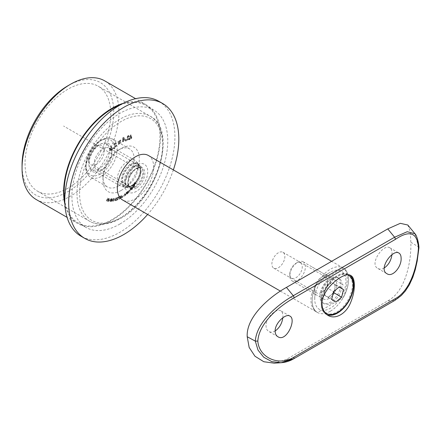 <?xml version="1.0" encoding="UTF-8"?>
<svg xmlns="http://www.w3.org/2000/svg" width="441" height="441" viewBox="0 0 441 441"><rect width="100%" height="100%" fill="white"/><g stroke="black" fill="none" stroke-linecap="round" stroke-linejoin="round"><path stroke-width="0.33" stroke-dasharray="2.21 1.65" d="M96.546 164.256A11.019 6.361 -60 0 1 88.751 159.752A11.019 6.361 -60 0 1 96.546 146.258A11.019 6.361 -60 0 1 104.341 150.756A11.019 6.361 -60 0 1 96.546 164.256M99.142 168.754A14.696 8.484 -60 0 1 91.794 169.482A14.696 8.484 -60 0 1 88.751 162.757A14.696 8.484 -60 0 1 99.142 144.758A14.696 8.484 -60 0 1 106.49 144.031A14.696 8.484 -60 0 1 108.745 155.805A14.696 8.484 -60 0 1 99.142 168.754M127.719 185.248A14.696 8.484 -60 0 1 121.898 186.549A14.696 8.484 -60 0 1 120.371 185.981A14.696 8.484 -60 0 1 120.371 169.013A14.696 8.484 -60 0 1 135.062 160.524A14.696 8.484 -60 0 1 136.324 161.56A14.696 8.484 -60 0 1 136.897 173.578A14.696 8.484 -60 0 1 127.719 185.248M148.369 155.48A25.716 14.845 -60 0 1 152.31 176.086A25.716 14.845 -60 0 1 135.508 198.748A25.716 14.845 -60 0 1 122.653 200.021M330.331 311.225A25.716 14.845 -60 0 1 317.476 312.498A25.716 14.845 -60 0 1 317.476 282.808A25.716 14.845 -60 0 1 343.186 267.963A25.716 14.845 -60 0 1 347.128 288.568A25.716 14.845 -60 0 1 330.331 311.225M330.331 272.235L330.331 272.235A22.039 12.728 120 0 0 314.747 299.23A22.039 12.728 120 0 0 330.331 308.226A22.039 12.728 120 0 0 345.915 281.231A22.039 12.728 120 0 0 330.331 272.235L321.241 277.483A9.184 5.303 120 0 0 314.747 288.728A9.184 5.303 120 0 0 316.649 292.934A9.184 5.303 120 0 0 325.833 287.631A9.184 5.303 120 0 0 325.833 277.025A9.184 5.303 120 0 0 321.241 277.483L330.331 272.235M278.381 252.737A9.184 5.303 120 0 0 272.378 260.829A9.184 5.303 120 0 0 273.789 268.189A9.184 5.303 120 0 0 282.973 262.886A9.184 5.303 120 0 0 282.973 252.285A9.184 5.303 120 0 0 278.381 252.737M391.928 254.782L392.027 253.112C392.005 250.466 391.277 248.696 389.827 247.809C383.444 243.267 368.874 264.137 377.893 268.486C379.751 269.501 381.862 269.341 384.232 268.001M343.203 297.631C348.544 284.985 348.55 270.587 343.203 267.968L317.459 282.83C308.766 293.557 308.761 307.939 317.459 312.493L343.203 297.631A25.716 14.845 -60 0 0 343.203 267.968M407.815 225.02L410.229 231.63L410.858 242.241C411.47 261.662 405.362 291.793 387.766 300.894L286.457 359.382L274.181 363.169M275.134 330.993C272.764 332.332 270.653 332.492 268.79 331.472C267.014 330.397 266.094 328.523 266.039 325.849C265.763 317.79 276.606 307.779 280.73 310.795C282.488 311.925 283.183 314.251 282.824 317.768M280.437 291.115L317.476 312.498A25.716 14.845 -60 0 1 317.459 282.83M319.94 296.231A14.696 8.484 -60 0 1 326.357 281.441A14.696 8.484 -60 0 1 337.679 277.505A14.696 8.484 -60 0 1 337.679 294.472A14.696 8.484 -60 0 1 322.983 302.956A14.696 8.484 -60 0 1 319.94 296.231M321.241 296.98A14.696 8.484 -60 0 1 331.632 278.982A14.696 8.484 -60 0 1 338.975 278.254A14.696 8.484 -60 0 1 338.975 295.222A14.696 8.484 -60 0 1 324.284 303.706A14.696 8.484 -60 0 1 321.241 296.98L321.241 303.728A22.96 13.258 -60 0 1 337.475 275.608A22.96 13.258 -60 0 1 348.952 274.473A22.96 13.258 -60 0 1 349.95 275.151M326.864 314.67A22.96 13.258 -60 0 1 325.993 314.24A22.96 13.258 -60 0 1 321.241 303.728M414.948 233.713L418.492 246.921C417.577 266.05 410.621 292.058 394.59 300.453L293.282 358.946L286.457 359.382M410.858 242.241L418.492 246.921L418.95 247.561M331.626 282.279L328.699 284.715A7.348 4.245 -60 0 1 333.65 283.673L339.421 286.777M335.673 285.062L333.65 283.673A7.348 4.245 -60 0 1 334.763 288.888L335.673 285.062L339.101 287.041M334.245 291.082L334.763 288.888A7.348 4.245 -60 0 1 333.82 291.435M333.451 292.113A7.348 4.245 -60 0 1 330.926 295.145L333.175 293.276M327.999 297.581L330.926 295.145A7.348 4.245 -60 0 1 325.976 296.192L335.788 302.079M323.953 294.797L325.976 296.192A7.348 4.245 -60 0 1 324.857 290.972L323.953 294.797L331.748 299.301M347.657 274.87A22.039 12.728 120 0 0 331.919 280.956A22.039 12.728 120 0 0 322.134 301.153M325.805 313.066A22.039 12.728 120 0 0 347.844 300.343A22.039 12.728 120 0 0 347.844 274.892M347.8 274.864A22.039 12.728 120 0 0 336.825 275.983A22.039 12.728 120 0 0 321.241 302.978A22.039 12.728 120 0 0 323.915 311.511M323.275 298.871A11.019 6.361 120 0 0 323.523 299.026A11.019 6.361 120 0 0 334.543 292.664A11.019 6.361 120 0 0 334.543 279.936A11.019 6.361 120 0 0 329.03 280.482A11.019 6.361 120 0 0 321.241 293.982A11.019 6.361 120 0 0 323.275 298.871M300.646 262.924A8.814 5.088 -60 0 1 298.298 275.846A8.814 5.088 -60 0 1 289.809 274.032A8.814 5.088 -60 0 1 296.043 263.233A8.814 5.088 -60 0 1 300.646 262.924M303.358 261.943A11.019 6.361 120 0 0 303.11 261.789A11.019 6.361 120 0 0 297.603 262.334A11.019 6.361 120 0 0 289.809 275.834A11.019 6.361 120 0 0 291.843 280.724A11.019 6.361 120 0 0 292.091 280.878A11.019 6.361 120 0 0 302.984 274.732A11.019 6.361 120 0 0 303.358 261.943M325.767 287.152L324.857 290.972A7.348 4.245 -60 0 1 328.699 284.715L325.767 287.152L333.561 291.65M111.623 200.638L112.527 200.545L112.086 198.56L111.253 201.272L111.623 200.638L112.527 200.545M122.471 196.482L121.545 195.302L121.975 196.129L121.209 197.276L121.876 197.585L122.471 196.482L122.73 196.631L121.545 195.302M121.804 195.451L122.234 196.278L121.468 197.425L121.209 197.276L122.135 197.733L122.73 196.631M130.927 189.961L130.542 188.478L129.56 189.9L128.904 190.132L129.004 191.956L129.015 190.253L130.15 190.766L129.974 189.255L131.104 189.773M131.363 189.922L130.801 188.627L129.819 190.054L129.163 190.28L129.263 192.105L129.015 190.253L130.007 190.595L129.968 190.953M130.227 191.102L129.974 189.255L130.949 189.558L131.186 190.11M131.104 188.23L130.53 187.778L131.512 189.371L132.239 188.561L132.416 186.99L132.818 187.287L131.495 187.359L131.104 188.23L131.363 188.379L130.701 187.574M135.872 183.82L134.83 182.376L134.003 183.55L134.786 182.728L135.161 183.103L134.615 184.167L135.282 183.224L136.131 183.969L136.032 183.583M111.639 148.573L112.075 147.95L110.939 146.787L109.467 148.374L109.71 148.871L110.73 147.768L111.11 148.143L110.355 150.342L110.873 150.783L110.355 150.342L111.904 150.16L112.593 148.242L111.645 149.675L110.95 149.731L111.176 148.804L111.898 148.722L112.334 148.099L112.075 147.95M112.334 148.099L111.198 146.936L109.732 148.523L109.969 149.019L110.994 147.917L111.369 148.292L110.614 150.491L112.163 150.309L112.852 148.391L111.909 149.824L111.336 150.028L110.95 149.731L111.209 149.879L111.176 148.804M113.993 148.584L114.247 148.159L113.497 147.603L113.139 148.22L114.252 148.733L114.247 148.159M114.561 144.477L114.908 143.634L115.531 143.788L116.148 143.259L115.812 142.757L114.721 143.071L113.921 144.968L114.362 145.541L115.531 145.833L114.346 146.847L114.489 147.443L116.793 145.458L114.561 144.477M116.407 143.408L116.071 142.912L114.985 143.22L114.18 145.117L114.621 145.69L115.79 145.982L114.605 146.996L114.748 147.592L117.052 145.613L114.82 144.626L114.908 143.634L115.79 143.937L116.407 143.408L116.148 143.259M120.84 142.647L119.792 141.793L120.575 139.885L119.836 140.37L119.39 141.467L118.838 141.026L118.111 141.511L119.059 142.272L118.182 144.394L118.916 143.909L119.461 142.592L120.112 143.127L121.099 142.796L119.792 141.793M124.814 139.874L124.875 139.152L123.634 137.179L122.989 137.476L122.466 140.26L122.637 141.688L123.265 141.396L123.337 140.552L125.073 140.023L124.875 139.152M131.352 138.391L131.583 137.614L131.043 134.929L130.442 134.99L129.329 137.857L129.119 139.505L129.709 139.439L129.974 138.535L131.611 138.54L131.583 137.614M127.603 136.914L128.177 136.219L128.64 136.385L128.177 136.219L128.502 136.831L129.108 136.671L128.298 135.459L126.991 137.008L127.636 139.102L126.462 139.406L126.302 140.166L128.579 139.582L127.603 136.914L128.436 136.368L128.502 136.831M128.761 136.98L129.367 136.82L128.557 135.608L129.097 135.646L128.298 135.459L128.557 135.608L127.251 137.157L126.991 137.008M125.542 141.081L125.878 140.784L125.646 139.626L125.161 140.067L125.542 141.081L126.137 140.933L125.878 140.784M121.148 190.457A25.716 14.845 120 0 0 139.334 158.964A25.716 14.845 120 0 0 121.148 148.463A25.716 14.845 120 0 0 102.968 179.956A25.716 14.845 120 0 0 121.148 190.457M134.433 184.768L134.273 185.799L133.502 186.433L134.356 185.937L134.599 184.542L134.174 184.393L133.149 185.738L133.287 186.267L134.433 184.768L134.692 184.917L134.533 185.948L134.273 185.799M134.533 185.948L133.761 186.582L134.615 186.085L134.858 184.691L134.174 184.393L134.433 184.542L133.772 185.016L133.513 184.862M133.221 187.342L132.361 185.617L133.391 187.133M126.975 192.309L127.14 193.654L127.923 192.982L128.248 191.262L128.706 191.686L127.466 191.477L126.975 192.309L127.234 192.463L126.898 192.044M126.523 194.15L126.429 192.441L125.668 193.004L125.42 195.038L125.746 193.158L126.313 193.18L126.716 193.996M126.975 194.145L126.688 192.596L125.933 193.152L125.679 195.187L125.746 193.158L126.573 193.329L126.788 194.299M124.814 195.506L124.831 193.731L124.07 194.233L123.695 196.3L124.13 194.398L124.671 194.481L125.007 195.369M125.266 195.517L125.09 193.886L124.329 194.382L123.954 196.449L124.13 194.398L124.93 194.63L125.073 195.655M119.654 197.579L120.327 198.456L121.055 196.824L120.399 195.931L119.654 197.579L120.586 198.61L119.908 198.489L120.586 198.61L121.314 196.973L121.055 196.824M121.314 196.973L120.658 196.08L121.071 196.047L120.399 195.931L120.658 196.08L119.913 197.728M118.53 197.149L119.522 196.46L118.238 197.061L119.12 199.078L118.53 197.149L119.505 196.697M116.948 198.207L117.455 197.513L118.039 197.871L117.477 197.276L116.749 198.279L117.449 199.525L116.479 200.131L117.857 199.597L116.948 198.207L117.714 197.667L117.455 197.513L118.039 197.871M118.298 198.026L117.736 197.425L118.105 197.425L117.477 197.276L117.736 197.425L117.008 198.428L116.749 198.279M115.487 198.693L116.016 198.031L116.556 198.45L116.049 197.788L115.294 198.748L115.9 200.087L114.936 200.622L116.292 200.197L115.487 198.693L115.751 198.841L116.275 198.18L116.016 198.031L116.556 198.45M116.815 198.599L116.308 197.937L116.639 197.954L116.049 197.788L116.308 197.937L115.559 198.897L115.294 198.748M114.213 199.971L114.941 199.806M114.081 199.123L114.059 198.709L114.528 199.244L114.114 198.461L113.309 199.349L113.745 200.859L112.786 201.261L114.103 201.041L113.497 199.321L114.059 198.709L113.8 198.56L114.263 199.095L113.855 198.307L113.05 199.2L113.486 200.71L112.527 201.113L113.839 200.892L113.238 199.172L113.8 198.56L114.236 198.731M110.052 200.005L110.222 201.377L111.308 199.977L111.154 198.604L110.052 200.005L110.482 201.526L110.052 201.339L110.482 201.526L111.567 200.131L111.308 199.977M111.567 200.131L111.579 198.797L111.154 198.604L111.413 198.759L110.311 200.159M109.114 200.374L109.781 200.418M108.431 199.2L109.026 198.715L109.329 199.437L109.12 198.461L108.266 199.167L108.354 200.931L107.455 201.068L108.629 201.239L108.431 199.2L109.285 198.863L109.423 199.558L109.164 199.409M109.423 199.558L109.252 198.505L108.266 199.167M107.692 199.663L108.139 198.318L107.417 198.136L107.896 198.538L107.648 199.271L106.557 199.894L106.716 200.964L107.549 200.39L106.761 200.694L107.02 200.842L106.733 199.927L107.4 199.431L107.692 199.663M106.816 200.043L106.976 201.113L107.808 200.545L107.08 200.864L106.992 200.076L107.659 199.58L107.951 199.812L108.398 198.467L107.676 198.285L108.155 198.687L107.907 199.42L107.477 199.172L107.736 199.321L106.557 199.894M106.612 200.92L106.976 201.113L106.612 200.92M67.897 188.208A60.615 34.993 -60 0 1 37.59 191.207A60.615 34.993 -60 0 1 37.59 121.22A60.615 34.993 -60 0 1 98.205 86.221A60.615 34.993 -60 0 1 107.494 134.792A60.615 34.993 -60 0 1 67.897 188.208M67.897 85.775A64.838 37.435 -60 0 1 113.745 112.246A64.838 37.435 -60 0 1 67.897 191.659A64.838 37.435 -60 0 1 22.05 165.188M36.239 199.547A68.515 39.558 120 0 0 70.494 196.157A68.515 39.558 120 0 0 115.255 135.784A68.515 39.558 120 0 0 104.754 80.879M123.039 103.387A68.515 39.558 -60 0 1 146.313 104.875A68.515 39.558 -60 0 1 156.814 159.78A68.515 39.558 -60 0 1 112.058 220.153A68.515 39.558 -60 0 1 77.803 223.543A68.515 39.558 -60 0 1 64.871 204.133M119.919 105.079A67.776 39.133 -60 0 1 145.943 105.515A67.776 39.133 -60 0 1 156.335 159.824A67.776 39.133 -60 0 1 112.058 219.552A67.776 39.133 -60 0 1 78.167 222.909A67.776 39.133 -60 0 1 64.783 200.583M119.853 224.05A67.776 39.133 -60 0 1 85.962 227.407A67.776 39.133 -60 0 1 85.962 149.146A67.776 39.133 -60 0 1 153.738 110.013A67.776 39.133 -60 0 1 164.129 164.322A67.776 39.133 -60 0 1 119.853 224.05M158.788 101.265A77.881 44.965 -60 0 1 170.728 163.672A77.881 44.965 -60 0 1 119.853 232.297A77.881 44.965 -60 0 1 80.912 236.155M173.363 169.912A77.881 44.965 -60 0 1 147.647 214.453M136.341 191.388A16.113 9.305 -60 0 1 125.112 182.458A16.113 9.305 -60 0 1 134.389 166.395A16.113 9.305 -60 0 1 147.691 170.546A16.113 9.305 -60 0 1 136.341 191.388M131.842 137.768L131.043 134.929M131.302 135.078L130.442 134.99M130.701 135.144L129.869 137.978L129.61 137.824M129.869 137.978L129.329 137.857M129.588 138.005L129.362 138.777L129.103 138.628M129.643 138.75L129.378 139.654L129.119 139.505M129.378 139.654L129.709 139.439M129.968 139.593L129.974 138.535M130.233 138.689L131.611 138.54M130.894 136.44L131.181 137.835L130.459 137.912L130.635 136.286L130.922 137.686L130.2 137.763L130.635 136.286M127.251 137.157L127.636 139.102M127.896 139.251L126.462 139.406M126.721 139.554L126.561 140.315L126.302 140.166M126.561 140.315L128.579 139.582M128.838 139.731L128.662 139.185M128.926 139.334L127.862 137.063M126.137 140.933L125.646 139.626M125.906 139.775L125.161 140.067M125.42 140.216L125.801 141.23M125.134 139.301L123.634 137.179M123.893 137.327L122.989 137.476M123.248 137.625L123.028 140.271L122.769 140.122M123.028 140.271L122.466 140.26M122.725 140.409L122.664 141.131L122.405 140.982M122.664 141.131L122.967 140.993L122.708 140.844M122.967 140.993L122.896 141.837L122.637 141.688M122.896 141.837L123.524 141.544L123.265 141.396M123.524 141.544L123.337 140.552M123.596 140.701L125.073 140.023M124.428 139.626L123.656 139.979L123.772 138.601L124.428 139.626L123.397 139.83L123.513 138.452L124.169 139.472M120.051 141.941L120.834 140.04L120.575 139.885M120.834 140.04L119.836 140.37M120.095 140.525L119.649 141.616L119.39 141.467M119.649 141.616L118.838 141.026M119.098 141.181L118.111 141.511M118.37 141.66L119.059 142.272M119.318 142.421L118.442 144.543L118.182 144.394M118.442 144.543L119.175 144.064L118.916 143.909M119.175 144.064L119.72 142.741L119.461 142.592M119.72 142.741L120.112 143.127M120.371 143.275L121.099 142.796M115.167 143.783L115.79 143.937L115.167 143.783M114.506 148.308L113.497 147.603M113.756 147.752L113.139 148.22M113.398 148.369L114.252 148.733M111.435 148.953L111.898 148.722M118.552 185.959A22.039 12.728 -60 0 1 107.532 187.05A22.039 12.728 -60 0 1 102.968 176.957A22.039 12.728 -60 0 1 118.552 149.962A22.039 12.728 -60 0 1 129.571 148.871A22.039 12.728 -60 0 1 132.95 166.533A22.039 12.728 -60 0 1 118.552 185.959M100.366 170.661L100.366 170.661A16.163 9.333 120 0 0 111.799 150.866A16.163 9.333 120 0 0 100.366 144.262A16.163 9.333 120 0 0 88.939 164.063A16.163 9.333 120 0 0 100.366 170.661L102.968 169.162A12.491 7.21 -60 0 1 96.722 169.779A12.491 7.21 -60 0 1 96.722 155.359A12.491 7.21 -60 0 1 109.208 148.143A12.491 7.21 -60 0 1 111.799 153.865A12.491 7.21 -60 0 1 102.968 169.162L100.366 170.661M134.125 166.753A12.491 7.21 120 0 0 132.614 167.778A12.491 7.21 120 0 0 125.42 180.231A12.491 7.21 120 0 0 127.879 187.767A12.491 7.21 120 0 0 134.125 187.149A12.491 7.21 120 0 0 142.283 176.141A12.491 7.21 120 0 0 140.37 166.136A12.491 7.21 120 0 0 134.125 166.753M136.291 183.737L134.83 182.376M135.089 182.524L134.262 183.699L134.003 183.55M134.378 183.82L135.045 182.877L134.786 182.728M135.42 183.258L134.759 184.195L134.499 184.046M134.874 184.316L135.541 183.373L135.282 183.224M135.541 183.373L136.131 183.969M134.858 184.691L134.433 184.542L134.858 184.691M133.772 185.016L133.408 185.893L133.149 185.738M133.408 185.893L133.546 186.422L133.287 186.267M133.546 186.422L134.692 184.917M134.588 184.829L133.634 186.074L133.871 185.143L134.588 184.829L134.329 184.68L133.375 185.92L133.612 184.988L134.329 184.68M133.651 187.282L132.361 185.617M132.62 185.766L132.19 185.826M132.449 185.975L133.48 187.491M130.966 187.723L130.53 187.778M130.795 187.927L131.512 189.371M131.771 189.52L131.683 189.167M131.942 189.321L131.561 188.974M131.82 189.123L132.498 188.709L132.239 188.561M132.498 188.709L132.818 187.287L131.495 187.359M131.754 187.508L131.363 188.379M132.399 188.594L131.578 188.765L131.826 187.662L132.647 187.497L132.399 188.594L131.319 188.616L131.567 187.513L132.388 187.348L132.14 188.445M131.699 188.886L131.319 188.616L131.699 188.886M129.274 190.402L130.007 190.595L129.274 190.402M130.233 189.41L130.949 189.558L130.233 189.41M127.157 192.199L126.71 192.215M126.969 192.364L127.14 193.654M127.399 193.803L127.328 193.483M127.587 193.638L127.251 193.241M127.51 193.39L128.182 193.136L127.923 192.982M128.182 193.136L128.706 191.686L127.466 191.477M127.725 191.626L127.234 192.463M128.116 192.982L127.361 192.932L127.763 191.818L128.518 191.868L128.116 192.982L127.102 192.783L127.504 191.67L128.259 191.719L127.857 192.833M127.521 193.158L127.102 192.783L127.521 193.158M126.005 193.307L126.573 193.329L126.005 193.307M124.39 194.547L124.93 194.63L124.39 194.547M121.468 197.425L122.135 197.733L121.468 197.425M122.118 197.513L121.666 197.298L122.08 196.543L122.532 196.758L122.118 197.513L121.407 197.149L121.821 196.388L122.273 196.603L121.859 197.364L121.407 197.149L122.118 197.513M122.08 196.543L122.532 196.758L122.08 196.543M120.106 197.629L120.933 196.3L120.674 196.146L120.387 196.162L120.862 196.934L120.327 198.246L119.847 197.48L120.387 196.162L120.647 196.311L121.121 197.083L120.586 198.395L119.847 197.48M120.586 198.395L119.902 198.059L120.586 198.395M119.765 196.846L119.522 196.46M119.787 196.614L118.238 197.061M118.497 197.21L119.12 199.078M119.379 199.227L119.296 198.897M119.555 199.045L118.794 197.298M117.714 197.667L118.105 198.097L117.714 197.667M117.008 198.428L117.449 199.525M117.708 199.674L116.512 199.889M116.771 200.038L116.479 200.131M116.738 200.286L117.857 199.597M118.116 199.745L117.207 198.356M116.275 198.18L116.628 198.659L116.275 198.18M115.559 198.897L115.9 200.087M116.159 200.236L114.98 200.374M115.239 200.523L114.936 200.622M115.195 200.771L116.292 200.197M116.551 200.352L115.751 198.841M115.2 199.955L114.991 199.591M115.25 199.74L114.263 199.756M112.791 200.694L112.086 198.56M112.35 198.709L112.047 198.566M112.312 198.715L111.766 200.556L111.507 200.407M111.766 200.556L111.275 200.429M111.534 200.578L111.204 200.683M111.694 200.809L111.512 201.427L111.253 201.272M111.7 201.405L111.882 200.793M112.279 199.437L112.516 200.479L111.959 200.539L112.02 199.288L112.257 200.33L111.694 200.385L112.02 199.288M110.482 200.159L111.43 199.034L111.06 198.858L111.132 199.988L110.294 201.14L110.222 200.01L111.06 198.858L111.325 199.007L111.391 200.137L110.553 201.289L110.222 200.01M110.553 201.289L110.063 200.683L110.553 201.289M110.041 200.572L109.864 200.203M110.123 200.352L109.197 200.153M108.525 199.321L108.618 201.079L108.354 200.931M108.618 201.079L107.56 200.815M107.819 200.964L107.455 201.068M107.714 201.217L108.629 201.239M108.888 201.388L108.69 199.349M93.95 165.755L132.912 188.252M141.533 171.031L63.603 126.038M312.189 267.042L343.363 285.04M130.812 186.08A13.522 7.806 -60 0 1 125.453 187.276A13.522 7.806 -60 0 1 124.048 171.136A13.522 7.806 -60 0 1 138.733 164.278A13.522 7.806 -60 0 1 139.257 175.342A13.522 7.806 -60 0 1 130.812 186.08M131.368 185.97A12.993 7.503 -60 0 1 122.273 179.156A12.993 7.503 -60 0 1 133.877 163.71A12.993 7.503 -60 0 1 139.78 174.774A12.993 7.503 -60 0 1 135.067 182.938A12.993 7.503 -60 0 1 131.368 185.97M131.484 185.887A12.811 7.398 -60 0 1 130.999 186.152A12.811 7.398 -60 0 1 122.427 180.468A12.811 7.398 -60 0 1 131.324 165.061A12.811 7.398 -60 0 1 140.53 169.647A12.811 7.398 -60 0 1 131.484 185.887M132.52 185.352A11.422 6.593 -60 0 1 132.091 185.589A11.422 6.593 -60 0 1 124.445 180.523A11.422 6.593 -60 0 1 132.377 166.786A11.422 6.593 -60 0 1 140.591 170.871A11.422 6.593 -60 0 1 132.52 185.352M133.237 185.435A11.019 6.361 -60 0 1 127.725 185.981A11.019 6.361 -60 0 1 127.725 173.258A11.019 6.361 -60 0 1 138.75 166.896A11.019 6.361 -60 0 1 140.436 175.727A11.019 6.361 -60 0 1 133.237 185.435M135.712 186.868A11.019 6.361 -60 0 1 130.2 187.414A11.019 6.361 -60 0 1 130.2 174.686A11.019 6.361 -60 0 1 141.219 168.324A11.019 6.361 -60 0 1 142.912 177.155A11.019 6.361 -60 0 1 135.712 186.868M136.357 188.053A12.017 6.94 -60 0 1 128.998 177.585A12.017 6.94 -60 0 1 143.716 169.085A12.017 6.94 -60 0 1 136.357 188.053M387.766 300.894L394.59 300.453A1.836 1.058 60 0 0 394.877 300.371M293.574 358.858A1.836 1.058 60 0 1 293.282 358.946M121.148 217.452A58.78 33.935 -60 0 1 85.157 166.246A58.78 33.935 -60 0 1 157.145 124.682A58.78 33.935 -60 0 1 121.148 217.452M119.853 218.201A60.615 34.993 -60 0 1 89.545 221.206A60.615 34.993 -60 0 1 89.545 151.213A60.615 34.993 -60 0 1 150.155 116.215A60.615 34.993 -60 0 1 159.449 164.785A60.615 34.993 -60 0 1 119.853 218.201M101.667 176.207A22.039 12.728 120 0 0 116.066 156.787A22.039 12.728 120 0 0 112.687 139.124A22.039 12.728 120 0 0 90.648 151.847A22.039 12.728 120 0 0 90.648 177.299A22.039 12.728 120 0 0 101.667 176.207M100.366 173.958A20.203 11.664 -60 0 1 87.996 156.357A20.203 11.664 -60 0 1 112.742 142.068A20.203 11.664 -60 0 1 100.366 173.958M88.751 159.752L88.751 162.757M96.546 146.258L99.142 144.758M135.062 160.524L106.49 144.031M120.371 185.981L91.794 169.482M121.898 186.549L125.453 187.276L131.275 186.036L135.067 182.938L130.999 186.152L132.091 185.589C130.112 186.493 128.656 186.626 127.725 185.981L130.2 187.414L128.254 183.853L129.152 177.811C133.127 170.094 137.151 166.93 141.219 168.324L138.75 166.896C139.769 167.382 140.381 168.71 140.591 170.871L140.53 169.647L139.78 174.774C141.109 170.325 140.762 166.83 138.733 164.278L136.324 161.56M343.186 267.963L331.654 261.304M314.747 288.728L314.747 299.23M273.789 268.189L316.649 292.934M282.973 252.285L325.833 277.025M338.975 278.254L337.679 277.505M324.284 303.706L322.983 302.956M331.632 278.982L337.475 275.608M350.815 275.542L348.952 274.473M327.856 315.309L325.993 314.24M377.893 268.486L387.027 273.762M389.827 247.809L398.967 253.084M289.869 316.07L280.73 310.795M277.929 336.753L268.79 331.472M321.241 293.982L321.241 302.978M329.03 280.482L336.825 275.983M289.809 274.032L289.809 275.834M296.043 263.233L297.603 262.334M292.091 280.878L323.523 299.026M303.11 261.789L334.543 279.936M37.59 191.207L89.545 221.206C92.759 223.047 96.336 224.039 100.283 224.188C106.794 224.37 113.624 222.407 120.768 218.295C157.222 199.288 178.34 129.825 150.155 116.215L98.205 86.221M146.313 104.875L135.591 98.685M77.803 223.543L67.076 217.352M153.738 110.013L145.943 105.515M85.962 227.407L78.167 222.909M129.571 148.871L112.687 139.124C108.745 137.84 106.413 137.526 105.686 138.182L100.576 140.227C96.452 142.73 92.935 146.44 90.03 151.357C85.863 158.826 84.622 165.601 86.32 171.681C87.957 175.81 88.729 175.794 90.648 177.299L107.532 187.05M140.37 166.136L109.208 148.143M127.879 187.767L96.722 169.779M111.799 153.865L111.799 150.866M125.42 180.231L125.112 182.458M132.614 167.778L134.389 166.395M102.968 176.957L102.968 179.956M118.552 149.962L121.148 148.463"/><path stroke-width="0.66" d="M280.437 291.115L122.653 200.021A25.716 14.845 -60 0 1 122.653 170.331A25.716 14.845 -60 0 1 148.369 155.48L331.654 261.304M395.108 298.744C410.251 290.867 417.247 266.496 418.41 248.377C417.633 232.545 409.865 229.596 395.108 239.535L293.805 298.028C279.274 306.258 258.917 322.911 257.836 341.08C258.917 357.91 279.274 366.488 293.805 357.232L395.108 298.744A1.836 1.058 60 0 1 394.877 300.371L293.574 358.858A1.836 1.058 60 0 0 293.805 357.232M321.891 304.103C321.61 288.728 344.642 270.796 350.815 275.542C355.534 277.824 355.54 290.702 350.815 302.046C346.505 313.645 335.358 320.072 327.856 315.309C324.025 313.016 322.04 309.279 321.891 304.103M401.117 258.36C401.101 255.714 400.384 253.955 398.967 253.084C392.738 248.63 377.854 269.319 387.027 273.762C392.688 277.654 401.63 266.585 401.117 258.36M275.134 331.097C274.87 323.049 285.862 313.127 289.869 316.07C296.837 319.24 286.369 342.47 277.929 336.753C276.121 335.662 275.19 333.776 275.134 331.097M384.232 268.001C388.543 264.936 391.106 260.526 391.928 254.782M293.282 358.946L281.049 362.728L274.181 363.169L263.806 361.73L254.975 356.245L249.165 347.464L247.208 336.72C246.067 316.996 269.429 296.826 286.457 287.394L293.282 295.718L394.59 237.23L407.214 231.718L414.948 233.713L407.815 225.02L400.312 223.317L387.766 228.907L286.457 287.394M282.824 317.768C282.008 323.518 279.445 327.922 275.134 330.993M349.95 275.151A22.96 13.258 -60 0 1 348.853 301.153A22.96 13.258 -60 0 1 326.864 314.67M293.574 358.858C289.643 361.129 285.47 362.419 281.049 362.728L271.827 361.637L263.773 357.271L258.018 350.126L255.311 341.13L247.208 336.72M257.836 341.08L255.311 341.13C256.568 322.195 277.847 304.455 293.282 295.718A1.836 1.058 60 0 1 293.805 298.028M418.41 248.377L418.95 247.561C418.548 240.543 416.001 234.32 414.948 233.713M333.175 293.276L333.854 292.714L334.245 291.082M333.82 291.435A7.348 4.245 -60 0 1 333.451 292.113M339.421 286.777L333.561 291.65L331.748 299.301L335.788 302.079L341.648 297.212L343.462 289.561L339.421 286.777M322.134 301.153A22.039 12.728 120 0 0 326.092 313.209A22.039 12.728 120 0 0 326.583 313.518A22.039 12.728 120 0 0 348.627 300.79A22.039 12.728 120 0 0 348.627 275.338A22.039 12.728 120 0 0 347.657 274.87M323.915 311.511A22.039 12.728 120 0 0 325.315 312.757A22.039 12.728 120 0 0 325.805 313.066L326.583 313.518M348.627 275.338L347.844 274.892A22.039 12.728 120 0 0 347.8 274.864M339.101 287.041L343.462 289.561M333.854 292.714L341.648 297.212M22.05 168.186L22.05 165.188A64.838 37.435 -60 0 1 67.897 85.775L70.494 84.275A68.515 39.558 120 0 0 22.05 168.186A68.515 39.558 120 0 0 36.239 199.547L67.076 217.352M135.591 98.685L104.754 80.879A68.515 39.558 120 0 0 70.494 84.275M64.871 204.133A68.515 39.558 -60 0 1 123.039 103.387M64.783 200.583A67.776 39.133 -60 0 1 119.919 105.079M147.647 214.453A77.881 44.965 -60 0 1 123.745 234.551A77.881 44.965 -60 0 1 84.804 238.405L80.912 236.155A77.881 44.965 -60 0 1 80.912 146.23A77.881 44.965 -60 0 1 158.788 101.265L162.685 103.514A77.881 44.965 -60 0 1 173.363 169.912M84.804 238.405A77.881 44.965 -60 0 1 84.804 148.479A77.881 44.965 -60 0 1 162.685 103.514M395.108 239.535A1.836 1.058 60 0 0 394.59 237.23L387.766 228.907M394.877 300.371L401.31 295.514L405.378 290.961L409.314 284.903L412.848 277.191L415.295 269.583L417.175 261.16L418.95 247.677"/></g></svg>
